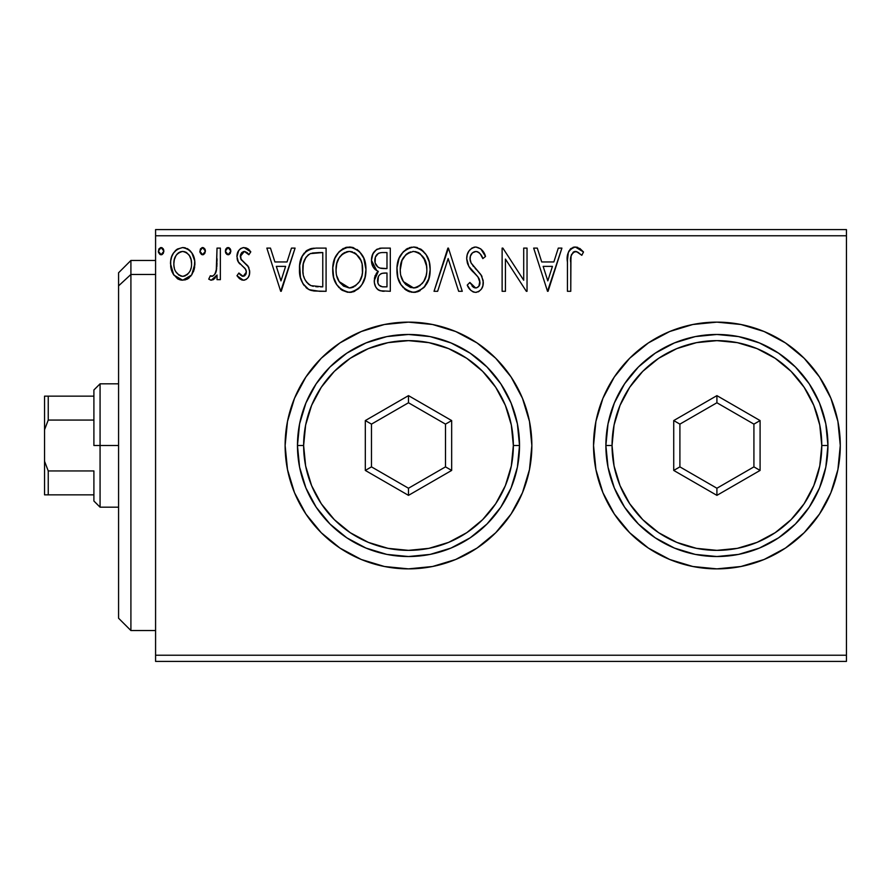 <?xml version="1.0" encoding="UTF-8"?>
<svg xmlns="http://www.w3.org/2000/svg" width="891" height="891" viewBox="0 0 891 891"><rect width="100%" height="100%" fill="white"/><g stroke="black" fill="none" stroke-linecap="round" stroke-linejoin="round"><path stroke-width="1.34" d="M837.908 421.432L840.28 445.5A123.37 123.37 0 0 0 716.91 322.13A123.37 123.37 0 0 0 593.54 445.5A123.37 123.37 0 0 0 716.91 568.87A123.37 123.37 0 0 0 840.28 445.5A123.37 123.37 0 0 1 716.91 568.87A123.37 123.37 0 0 1 593.54 445.5L595.912 469.568L602.929 492.712L614.333 514.04L629.681 532.74L648.37 548.076L669.698 559.481L692.842 566.498L716.91 568.87L740.978 566.498L764.122 559.481L785.45 548.076L804.15 532.74L819.486 514.04L830.891 492.712L837.908 469.568L840.28 445.5L837.908 421.432L830.891 398.288L819.486 376.96L804.15 358.26L785.45 342.924L764.122 331.519L740.978 324.502L716.91 322.13L692.842 324.502L669.698 331.519L648.37 342.924L629.681 358.26L614.333 376.96L602.929 398.288L595.912 421.432L593.54 445.5A123.37 123.37 0 0 1 716.91 322.13A123.37 123.37 0 0 1 840.28 445.5L837.908 469.568L830.891 492.712L819.486 514.04M455.735 559.47A123.37 123.37 0 0 0 531.86 445.5A123.37 123.37 0 0 1 408.49 568.87A123.37 123.37 0 0 1 285.12 445.5A123.37 123.37 0 0 0 287.481 469.524M287.503 469.613A123.37 123.37 0 0 0 294.487 492.645M294.542 492.779A123.37 123.37 0 0 0 321.205 532.695M321.295 532.785A123.37 123.37 0 0 0 361.267 559.47M361.289 559.481A123.37 123.37 0 0 0 408.468 568.87L432.558 566.498L455.702 559.481L477.03 548.076L495.719 532.74L511.066 514.04L522.471 492.712L529.488 469.568L531.86 445.5L529.488 421.432L522.471 398.288L511.066 376.96L495.719 358.26L477.03 342.924L455.702 331.519L432.558 324.502L408.49 322.13L384.422 324.502L361.278 331.519L339.95 342.924L321.25 358.26L305.914 376.96L294.509 398.288L287.492 421.432L285.12 445.5L287.492 469.568L294.509 492.712L305.914 514.04L321.25 532.74L339.95 548.076L361.278 559.481L384.422 566.498L408.49 568.87M408.512 568.87A123.37 123.37 0 0 0 455.669 559.492M155.58 661.4L846.45 661.4L155.58 661.4L155.58 235.77L846.45 235.77L846.45 655.23L155.58 655.23L155.58 661.4M846.45 229.6L155.58 229.6L155.58 655.23L846.45 655.23L846.45 661.4L846.45 235.77L155.58 235.77L155.58 229.6L846.45 229.6L846.45 235.77L846.45 229.6M191.665 274.996L194.884 263.803C194.973 254.837 190.908 249.424 182.7 247.553C174.502 249.435 170.448 254.848 170.526 263.803L173.756 275.018L182.7 280.219L191.665 274.996L194.138 269.65L194.717 260.985L191.921 253.089L188.057 249.057L182.7 247.553L177.354 249.057L173.489 253.1L171.74 256.619L170.704 260.996L170.704 266.754L172.977 273.76L177.554 278.794L181.352 280.142L185.373 279.863L190.852 276.087M217.025 248.11L220.355 248.11L217.025 248.11L216.268 270.619L214.531 274.662L212.348 276.277L210.309 275.776L208.728 279.139L210.9 280.186L213.216 279.707L217.025 275.018L217.025 279.663L220.355 279.663L220.355 248.11L220.355 279.663L220.355 248.11L217.025 248.11L216.513 269.539C216.235 272.913 214.664 275.174 211.802 276.344L210.309 275.776L208.728 279.139L211.256 280.219L217.025 275.018L217.025 279.663L220.355 279.663L217.025 279.663M243.366 280.219L246.139 279.473L248.188 277.457L249.346 274.818L249.625 270.686L247.843 265.819L241.071 259.515L240.525 254.737L241.906 252.443L244.334 251.429L247.007 252.509L248.89 254.748L250.794 251.83L247.932 248.778L243.967 247.553L240.926 248.389L238.677 250.616L236.961 256.675L238.443 262.21L244.88 268.291L246.161 270.608L246.183 273.548L244.546 275.92L241.817 275.998L238.899 273.025L236.961 275.731L239.679 278.716L243.366 280.219C247.653 279.329 249.758 276.566 249.692 271.944L248.622 267.077L241.071 259.515L240.28 256.508L244.334 251.429L248.89 254.748L250.794 251.83L243.967 247.553C239.267 248.556 236.928 251.596 236.961 256.675L238.053 261.553L245.571 269.227L246.373 272.1L243.165 276.344L238.899 273.025L236.961 275.731L243.366 280.219M316.049 248.11L310.402 248.812L306.972 250.393L302.238 256.252L299.699 265.362L300.456 277.48L302.884 283.594L308.609 289.386L314.323 291.023L326.084 291.29L326.084 248.11L316.049 248.11C304.533 249.68 299.02 256.686 299.51 269.149C299.008 278.014 302.261 284.864 309.266 289.731L319.546 291.29L326.084 291.29L326.084 248.11L326.084 291.29L319.546 291.29M376.414 249.614L381.671 248.11L390.303 248.11L380.557 248.155L376.392 249.636L372.861 253.879L371.48 260.361L373.129 266.999L375.334 269.639L378.296 271.399L376.459 273.236L374.465 278.003L374.376 282.67L375.579 286.646L377.394 289.185L380.067 290.756L390.303 291.29L390.303 248.11L390.303 291.29L390.303 248.11L381.671 248.11C374.922 249.146 371.525 253.233 371.48 260.361C371.447 265.529 373.719 269.205 378.296 271.399L374.242 280.587C374.309 287.392 377.617 290.956 384.188 291.29L382.116 291.179M437.648 291.29L434.028 291.29L447.872 248.11L434.028 291.29L437.648 291.29L448.151 258.535L458.653 291.29L462.262 291.29L448.429 248.11L462.262 291.29L448.429 248.11L434.028 291.29L437.648 291.29L448.151 258.535L458.653 291.29L462.262 291.29L458.653 291.29M523.708 248.11L523.708 280.231L502.88 248.11L502.123 248.11L502.123 291.29L505.442 291.29L505.442 259.081L526.336 291.29L527.038 291.29L527.038 248.11L523.708 248.11L527.038 248.11L523.708 248.11L523.708 280.231L502.88 248.11L502.123 248.11L502.123 291.29L505.442 291.29L505.442 259.081L526.336 291.29L527.038 291.29L527.038 248.11L527.038 291.29L526.336 291.29M570.763 262.567L571.131 255.906L573.18 252.231L576.51 251.596L581.812 255.305L583.505 251.986L579.952 248.556L574.74 247.03L570.886 248.556L568.313 252.565L567.467 260.061L567.444 291.29L570.763 291.29L570.763 262.567C569.761 257.276 571.298 253.567 575.374 251.429L577.557 252.053L581.812 255.305L583.505 251.986L575.341 247.007C568.748 249.246 566.119 254.291 567.444 262.132L567.444 291.29L570.763 291.29L570.931 257.555M558.289 248.11L561.909 248.11L548.065 291.29L561.909 248.11L558.289 248.11L553.857 261.954L541.728 261.954L537.295 248.11L533.676 248.11L547.519 291.29L561.909 248.11L558.289 248.11L553.857 261.954L541.728 261.954L537.295 248.11L533.676 248.11L547.519 291.29L533.676 248.11L537.295 248.11M475.816 247.007L471.907 248.088L469.011 250.95L467.252 254.637L466.695 258.691L468.833 266.364L477.977 276.923L479.848 280.999L478.913 286.189L476.596 287.86L473.622 287.414L469.847 282.436L467.252 285.087L470.448 289.954L472.765 291.725L475.582 292.393L478.935 291.446L481.452 289.018L482.866 285.811L483.2 280.609L480.917 274.684L471.105 262.99L470.092 259.849L470.392 256.151L472.442 252.832L476.05 251.429L478.5 252.22L480.349 254.046L482.822 258.624L485.517 256.441L480.772 248.867L475.816 247.007C480.839 248.021 484.069 251.162 485.517 256.441C484.069 251.162 480.839 248.021 475.816 247.007C469.791 248.311 466.75 252.209 466.695 258.691C467.174 264.248 469.568 268.893 473.878 272.624L477.977 276.923L479.982 282.503C479.993 285.61 478.545 287.425 475.627 287.971L469.847 282.436L467.252 285.087C468.777 289.163 471.562 291.602 475.582 292.393C480.784 291.279 483.356 287.916 483.301 282.313L481.597 275.742L471.105 262.99L470.014 258.746C470.092 254.581 472.096 252.142 476.05 251.429C479.514 252.476 481.775 254.871 482.822 258.624L485.517 256.441L482.822 258.624L481.73 256.263M430.153 269.505C430.308 257.221 424.762 249.714 413.502 247.007C402.253 249.814 396.729 257.388 396.94 269.717C396.729 282.169 402.331 289.731 413.758 292.393C424.929 289.452 430.398 281.823 430.153 269.505L429.228 261.831L426.143 254.748L420.83 249.168L414.471 247.041L409.66 247.564L403.244 251.785L399.09 258.323L396.996 267.768L397.854 277.48L400.939 284.641L406.329 290.254L411.809 292.27L417.589 291.791L423.971 287.503L428.771 278.816L430.153 269.505L429.93 273.392M365.945 269.505L363.751 258.167L359.552 251.685L353.114 247.542L345.441 247.564L339.025 251.785L334.871 258.323L332.788 267.768L333.635 277.48L336.731 284.641L342.111 290.254L347.59 292.27L353.371 291.791L358.583 288.684L362.08 284.385L365.02 277.212L365.945 269.505C366.101 257.221 360.543 249.714 349.283 247.007C338.034 249.814 332.521 257.388 332.733 269.717C332.51 282.169 338.112 289.731 349.539 292.393C360.721 289.452 366.19 281.823 365.945 269.505M291.468 248.11L295.088 248.11L281.244 291.29L295.088 248.11L291.468 248.11L287.036 261.954L274.907 261.954L270.463 248.11L266.854 248.11L280.687 291.29L295.088 248.11L291.468 248.11L287.036 261.954L274.907 261.954L270.463 248.11L266.854 248.11L280.687 291.29L266.854 248.11L270.463 248.11M230.869 251.151L230.179 248.778L228.096 247.553L226.024 248.778L225.334 251.151L226.024 253.534L228.096 254.748L230.19 253.534L230.869 251.151L228.096 247.553L225.334 251.151L228.096 254.748L230.869 251.151M205.409 251.151L204.718 248.778L202.324 247.587L200.564 248.778L199.907 251.785L202.012 254.67L204.718 253.534L205.409 251.151L202.636 247.553L199.874 251.151L202.636 254.748L205.409 251.151M163.888 251.151L163.198 248.778L160.803 247.587L159.044 248.778L158.386 251.785L160.491 254.67L163.209 253.534L163.888 251.151L161.115 247.553L158.353 251.151L161.115 254.748L163.888 251.151M531.86 445.444A123.37 123.37 0 0 0 529.499 421.499M477.03 342.924A123.37 123.37 0 0 0 455.735 331.53M455.669 331.508A123.37 123.37 0 0 0 408.512 322.13M408.468 322.13A123.37 123.37 0 0 0 361.289 331.519M361.267 331.53A123.37 123.37 0 0 0 321.295 358.215M321.205 358.305A123.37 123.37 0 0 0 294.542 398.221M294.487 398.355A123.37 123.37 0 0 0 285.12 445.5A123.37 123.37 0 0 1 408.49 322.13A123.37 123.37 0 0 1 531.86 445.5M305.914 514.04L321.25 532.74M830.891 398.288L819.486 376.96M804.15 358.26L803.559 357.681M614.333 376.96L602.929 398.288M602.929 492.712L614.333 514.04M629.681 532.74L630.271 533.319M570.763 291.29L567.444 291.29M567.556 257.755L567.723 255.639M567.779 255.194L567.935 254.091M568.102 253.256L568.302 252.587M568.436 252.198L569.082 250.75M569.906 249.547L570.897 248.556M572.98 247.364L573.893 247.13M574.74 247.03L575.341 247.007M576.566 247.108L577.769 247.42M583.505 251.986L581.812 255.305L577.557 252.053L574.55 251.529M575.954 251.474L574.962 251.462M573.771 251.841L573.169 252.231L573.771 251.83M571.61 254.303L571.131 255.906M571.086 256.207L570.964 257.209M575.942 251.474L576.51 251.596M578.136 252.398L578.693 252.766M547.798 280.877L543.154 266.376L552.442 266.376L547.798 280.877L543.154 266.376L552.442 266.376L547.798 280.877M505.442 291.29L502.123 291.29L502.123 248.11L502.88 248.11M479.347 252.921L478.5 252.22M477.331 251.63L474.747 251.596M473.5 252.097L471.84 253.434M471.562 253.79L470.949 254.748M470.392 256.151L470.036 258.078M470.036 258.089L470.014 258.746M470.281 260.896L470.092 259.849M470.548 261.731L471.651 263.948M472.765 265.54L473.622 266.609M475.081 268.28L476.607 269.873M477.776 271.076L478.89 272.267M481.597 275.742L481.986 276.511M483.2 284.073L482.877 285.777M482.855 285.844L481.463 289.007M478.935 291.446L478.055 291.903M474.135 292.237L472.787 291.736M471.205 290.689L470.459 289.976M470.103 289.553L469.156 288.316M469.123 288.272L468.699 287.626M467.252 285.087L469.847 282.436L470.348 283.371M472.074 286.011L473.622 287.414M474.591 287.826L476.607 287.86M479.737 284.429L479.982 282.503M479.458 279.54L479.169 278.85M478.801 278.181L476.986 275.809M472.486 271.165L469.936 268.057M467.931 264.549L467.24 262.6M466.728 257.666L466.695 258.691M467.975 252.732L468.978 250.995M469.045 250.906L470.314 249.369M471.952 248.066L474.792 247.063M473.901 247.241L474.747 247.074M475.582 292.393L476.462 292.326M470.648 261.987L470.292 260.94M471.551 253.801L472.442 252.832M430.097 271.51L429.93 273.403M429.228 277.235L427.379 282.369M426.856 283.394L426.299 284.385M425.219 286L423.971 287.503M420.129 290.644L417.589 291.791M416.03 292.181L414.738 292.359M409.882 291.869L407.699 291.023M406.296 290.232L404.481 288.851M403.345 287.737L400.972 284.686M399.09 281.133L398.544 279.741M397.754 277.056L397.163 273.615M397.163 265.852L397.464 263.781M398.411 260.116L399.068 258.379M399.101 258.312L402.008 253.289M403.222 251.819L407.555 248.411M406.162 249.224L411.519 247.141M414.471 247.041L417.322 247.542M421.231 249.447L423.771 251.685M425.052 253.2L425.876 254.347M426.611 255.517L427.97 258.19M428.337 259.081L429.228 261.82M429.852 264.983L429.93 265.574M412.823 251.451L413.613 251.429C422.59 253.668 426.989 259.704 426.834 269.528L426.678 266.487M415.161 251.54L418.313 252.543L415.161 251.54M420.095 253.679L425.118 260.45L423.871 258.034M426.344 264.382L426.834 269.528C427.034 279.429 422.635 285.577 413.613 287.971C404.559 285.677 400.104 279.596 400.259 269.728L400.304 271.287L400.259 269.728C400.048 259.76 404.503 253.657 413.613 251.429M425.141 278.716L426.11 275.731L423.726 281.511L419.472 286.044M400.438 272.846L400.304 271.287M403.434 281.645L413.613 287.971L415.173 287.838L410.539 287.481L405.795 284.541L403.434 281.645L401.006 275.909M409.058 252.465L406.608 254.035L410.517 251.897M400.995 263.491L400.259 269.728L401.975 260.528L405.94 254.614L402.721 258.902M415.774 287.715L417.556 287.125M422.256 283.527L424.372 280.387M426.666 272.657L426.11 275.731M378.953 290.299L378.23 289.853M378.163 289.809L377.394 289.185M376.681 288.417L375.59 286.668M375.144 285.666L374.821 284.719M374.788 284.608L374.387 282.714M375.178 275.508L374.955 276.121M376.447 273.247L377.216 272.345M377.795 271.822L378.296 271.399L377.517 271.031M376.748 270.619L371.48 260.361M372.082 255.917L374.02 251.964M380.557 248.155L379.455 248.333M377.35 249.068L376.392 249.636M371.514 261.23L371.569 262.088M374.109 268.425L375.334 269.639M376.158 265.173L377.795 266.944L375.111 262.845L375.356 257.143L374.799 260.361C375.111 255.06 377.907 252.454 383.186 252.543L386.984 252.543L386.984 268.592L380.012 268.08C376.57 266.699 374.833 264.126 374.799 260.361L374.977 262.31M382.328 286.791L383.531 286.857C379.566 286.679 377.572 284.563 377.572 280.509C377.739 275.486 380.312 272.991 385.28 273.025L386.984 273.025L386.984 286.857L382.295 286.791L379.009 285.176L380.713 286.39M378.363 276.622L377.873 282.982L377.595 279.741L378.619 276.099M385.28 273.025L382.206 273.314L386.984 273.025L386.984 286.857L383.531 286.857M380.758 273.838L382.206 273.314M381.326 268.369L385.302 268.592L380.012 268.08M378.653 253.233L380.669 252.699M377.06 254.347L376.013 255.739M382.918 286.846L382.295 286.791M379.009 285.176L377.873 282.982M365.889 271.443L365.711 273.403M365.02 277.201L363.172 282.369M362.637 283.394L362.08 284.374M361 286L359.764 287.503M354.807 291.223L353.371 291.791M351.822 292.181L350.519 292.359M342.088 290.232L340.273 288.851M339.126 287.737L336.753 284.686M334.905 281.2L334.325 279.741M333.535 277.056L332.944 273.637M332.944 265.852L333.245 263.781M333.635 262.01L334.125 260.328M334.192 260.116L334.86 258.379M334.882 258.312L337.789 253.289M339.025 251.797L343.347 248.411M345.441 247.564L347.301 247.141M350.252 247.041L353.081 247.531M357.024 249.447L359.552 251.685M360.833 253.2L361.779 254.536M362.392 255.517L363.762 258.19M364.118 259.081L365.009 261.82M365.633 264.983L365.711 265.574M365.722 265.641L365.889 267.567M336.787 263.491L336.052 269.728C335.84 259.76 340.284 253.657 349.395 251.429C358.371 253.668 362.782 259.704 362.626 269.528C362.826 279.429 358.416 285.577 349.395 287.971L343.525 286.1L339.215 281.645L349.395 287.971C340.34 285.677 335.896 279.596 336.052 269.728L336.776 263.502L339.17 257.733L343.481 253.233L347.824 251.54M350.174 251.462L352.457 251.875M336.052 269.728L336.096 271.287L336.052 269.728M336.219 272.846L336.096 271.287M347.479 251.596L346.309 251.897M344.85 252.465L342.4 254.035M341.732 254.603L338.502 258.902M362.125 264.382L362.448 272.657L362.459 266.487M355.877 253.679L360.911 260.45L359.663 258.034M349.395 287.971L350.954 287.838L349.395 287.971M351.566 287.715L353.337 287.125M353.916 286.846L350.954 287.838M360.922 278.716L361.902 275.731L359.519 281.511L355.253 286.044M359.541 281.478L360.153 280.387M314.334 291.023L312.786 290.789M311.739 290.577L310.48 290.221M309.868 289.998L308.598 289.386M307.696 288.851L306.838 288.239M306.704 288.127L305.969 287.503M302.884 283.605L304.21 285.565M301.548 280.843L301.08 279.596M300.623 278.115L300.467 277.524M300.434 277.391L299.989 275.208M299.744 273.459L299.632 272.189M299.565 267.189L299.699 265.362M302.238 256.252L303.14 254.614M303.174 254.559L304.243 253.022M305.513 251.607L306.972 250.382M310.391 248.812L311.605 248.511M311.961 248.444L314.155 248.177M309.934 285.12L311.026 285.643C305.134 281.924 302.405 276.433 302.84 269.16C302.417 262.411 304.911 257.232 310.313 253.634L322.765 252.543L322.765 286.857L311.026 285.643L308.453 284.118M303.931 261.475L305.914 257.388L303.419 263.38M305.914 257.388L308.631 254.581M310.836 253.434L319.19 252.543L312.463 253.011M313.354 286.312L312.151 286.033M318.165 286.813L315.748 286.657M303.285 263.981L302.929 271.599L303.285 263.992L304.833 259.248M303.218 274.016L302.929 271.599M304.488 278.571L303.753 276.399M305.658 280.865L304.544 278.694M308.587 254.626L307.941 255.127M280.977 280.877L276.321 266.376L285.61 266.376L280.977 280.877L276.321 266.376L285.61 266.376L280.977 280.877M242.363 280.108L241.394 279.785M240.459 279.284L239.712 278.738M239.089 278.204L238.22 277.324M236.961 275.731L238.899 273.025L239.724 274.161M240.08 274.584L240.67 275.174M242.475 276.255L244.546 275.92M245.56 274.874L246.183 273.548M246.194 273.492L246.228 270.853M246.172 270.63L246.317 271.343M245.949 269.984L245.248 268.748M242.252 265.975L244.535 267.913M238.888 262.845L239.902 263.992M238.042 261.542L237.552 260.395M237.485 260.194L237.095 258.535M237.106 254.692L237.351 253.512M240.18 248.923L243.12 247.609M245.649 247.765L247.887 248.756M247.954 248.789L249.658 250.271M250.794 251.83L248.89 254.748L248.478 254.147M248.021 253.545L247.007 252.509M245.07 251.507L244.334 251.429M243.443 251.54L241.327 253.133L240.28 256.508L241.483 260.094M240.715 258.813L244.613 262.778M248.622 267.077L248.89 267.656M249.692 271.944L249.625 270.686M249.357 274.796L248.89 276.154M248.188 277.457L246.116 279.484M244.791 280.041L244.089 280.175M240.28 256.508L240.347 255.617M239.3 273.593L238.899 273.025M229.31 254.414L228.731 254.659M228.419 254.726L227.784 254.726M226.904 254.414L225.512 252.476M225.49 249.925L226.013 248.801M226.047 248.745L226.893 247.91M226.915 247.898L227.483 247.642M228.731 247.642L229.288 247.898M230.056 248.6L230.713 249.914M216.067 276.811L216.569 275.932M215.199 278.025L213.239 279.707M208.728 279.139L210.309 275.776L212.86 276.099M210.309 275.776L211.401 276.288M215.11 273.76L214.531 274.662M215.132 273.726L216.702 268.224M216.825 266.854L216.903 265.496M216.903 265.485L216.992 262.711M217.014 261.419L217.025 258.713M216.981 263.101L216.959 264.137M216.624 268.87L216.513 269.539M203.839 254.414L203.259 254.67M202.948 254.726L202.324 254.726M201.444 254.414L200.041 252.476M200.252 249.335L202.012 247.642M202.948 247.587L203.816 247.887M204.73 248.789L205.242 249.892M205.364 250.527L205.242 249.914M187.956 278.716L189.304 277.702M187.812 278.816L186.698 279.395M180.249 279.919L177.81 278.95M172.264 272.356L171.362 269.928M171.261 269.594L170.716 266.821M170.526 263.803L170.571 262.388M170.693 261.007L170.782 260.384M171.718 256.675L172.375 255.116M172.431 255.004L173.478 253.122M175.159 250.906L176.585 249.603M182.7 247.553L183.412 247.587M184.103 247.642L185.495 247.921M187.099 248.522L188.057 249.057M189.104 249.814L190.585 251.273M191.119 251.941L191.855 252.988M191.921 253.1L193.169 255.383M193.748 256.842L194.717 260.985M194.884 263.803L194.839 265.284M194.717 266.71L194.138 269.617M193.681 271.053L193.392 271.788M177.186 254.002L180.639 251.741L182.711 251.429L180.617 251.752M191.565 263.769L191.075 259.604L191.565 263.769C191.71 270.474 188.758 274.662 182.711 276.344C176.663 274.662 173.712 270.474 173.845 263.769L173.968 265.919L173.845 263.769C173.7 257.098 176.652 252.977 182.711 251.429C188.769 252.977 191.721 257.098 191.565 263.769L191.532 264.839M180.617 276.01L182.176 276.31L178.768 275.052L175.817 271.655M174.335 267.979L173.968 265.886M182.176 276.31L183.791 276.255L182.176 276.31M178.701 252.688L177.922 253.3M174.346 259.615L173.845 263.769L174.346 259.615L175.95 255.684M184.782 251.741L182.711 251.429L186.665 252.654L189.493 255.717L188.58 254.403M186.665 252.654L185.618 252.064M185.328 275.809L183.769 276.255M188.001 273.849L186.676 275.041M189.482 271.866L188.792 272.891M162.318 254.414L161.75 254.659M161.427 254.726L160.803 254.726M159.923 254.414L158.531 252.476M158.509 252.409L158.386 251.774M158.732 249.335L160.503 247.642M163.075 248.6L163.721 249.892M162.307 247.898L161.739 247.642M405.94 254.614L406.608 254.035M418.313 252.543L419.449 253.222M423.671 257.711L426.666 266.431M418.124 286.846L415.173 287.838M383.965 268.57L382.64 268.514M381.972 268.447L380.657 268.258M378.864 267.612L377.795 266.944M375.356 257.143L378.363 253.367M383.186 252.543L386.984 252.543L386.984 268.592L385.302 268.592M339.17 257.733L340.195 256.263M348.615 251.451L349.395 251.429M354.095 252.543L355.242 253.222M360.911 260.45L361.891 263.38M362.448 272.657L361.891 275.731M339.215 281.645L336.787 275.909M319.19 252.543L322.765 252.543L322.765 286.857L320.582 286.857M308.899 284.463L306.326 281.879M176.496 254.848L177.164 254.035M178.746 252.654L180.639 251.741M189.493 255.717L191.075 259.604M191.086 267.979L190.574 269.594M130.91 274.473L130.91 260.45L130.91 274.473L155.58 274.473L130.91 274.473L130.91 630.55L130.91 274.473L118.57 285.866L130.91 274.473M118.57 272.78L118.57 285.866L118.57 272.78L130.91 260.45L155.58 260.45M118.57 618.22L118.57 285.866L118.57 618.22L130.91 630.55L155.58 630.55M93.9 396.15L93.9 445.5L100.07 445.5L100.07 383.821L100.07 445.5L118.57 445.5L100.07 445.5L100.07 507.179L100.07 445.5L93.9 445.5L93.9 389.98L93.9 396.15L44.55 396.15L44.55 429.696L48.248 420.062L93.9 420.062L48.248 420.062L48.248 396.15L48.248 420.062L44.55 429.696L44.55 396.15L93.9 396.15M93.9 470.938L93.9 501.02L93.9 470.938L48.248 470.938L44.55 461.304L44.55 429.696L44.55 494.85L93.9 494.85L48.248 494.85L48.248 470.938L48.248 494.85L44.55 494.85L44.55 461.304L48.248 470.938L93.9 470.938M297.46 445.5L303.631 445.5A104.86 104.86 0 0 1 408.49 340.64A104.86 104.86 0 0 1 513.35 445.5L519.52 445.5A111.03 111.03 0 0 0 408.49 334.47A111.03 111.03 0 0 0 297.46 445.5A111.03 111.03 0 0 1 408.49 334.47A111.03 111.03 0 0 1 519.52 445.5A111.03 111.03 0 0 1 408.49 556.53A111.03 111.03 0 0 1 297.46 445.5L299.588 467.162L305.914 487.99L316.171 507.191L329.982 524.008L346.799 537.819L366.001 548.076L386.828 554.402L408.49 556.53L430.153 554.402L450.98 548.076L470.181 537.819L486.998 524.008L500.809 507.191L511.066 487.99L517.393 467.162L519.52 445.5L517.393 423.838L511.066 403.01L500.809 383.809L486.998 366.992L470.181 353.181L450.98 342.924L430.153 336.598L408.49 334.47L386.828 336.598L366.001 342.924L346.799 353.181L329.982 366.992L316.171 383.809L305.914 403.01L299.588 423.838L297.46 445.5A111.03 111.03 0 0 0 408.49 556.53A111.03 111.03 0 0 0 519.52 445.5L513.35 445.5L511.334 425.04L505.375 405.372L495.686 387.24L482.644 371.347L466.75 358.305L448.619 348.615L428.95 342.656L408.49 340.64L388.03 342.656L368.362 348.615L350.23 358.305L334.337 371.347L321.295 387.24L311.605 405.372L305.635 425.04L303.631 445.5L305.635 465.96L311.605 485.628L321.295 503.76L334.337 519.653L350.23 532.695L368.362 542.385L388.03 548.344L408.49 550.36L428.95 548.344L448.619 542.385L466.75 532.695L482.644 519.653L495.686 503.76L505.375 485.628L511.334 465.96L513.35 445.5A104.86 104.86 0 0 1 408.49 550.36A104.86 104.86 0 0 1 303.631 445.5L297.46 445.5M365.31 470.426L365.31 420.574L408.49 395.637L451.67 420.574L451.67 470.426L408.49 495.363L365.31 470.426L408.49 495.363L451.67 470.426L445.5 466.873L408.49 488.235L371.48 466.873L371.48 424.127L408.49 402.765L445.5 424.127L445.5 466.873L408.49 488.235L408.49 495.363L408.49 488.235L371.48 466.873L365.31 470.426L371.48 466.873L371.48 424.127L365.31 420.574L365.31 470.426M445.5 466.873L451.67 470.426L451.67 420.574L445.5 424.127L445.5 466.873M445.5 424.127L451.67 420.574L408.49 395.637L408.49 402.765L445.5 424.127M408.49 402.765L408.49 395.637L365.31 420.574L371.48 424.127L408.49 402.765M605.88 445.5L612.05 445.5A104.86 104.86 0 0 1 716.91 340.64A104.86 104.86 0 0 1 821.78 445.5L827.939 445.5A111.03 111.03 0 0 0 716.91 334.47A111.03 111.03 0 0 0 605.88 445.5A111.03 111.03 0 0 1 716.91 334.47A111.03 111.03 0 0 1 827.939 445.5A111.03 111.03 0 0 1 716.91 556.53A111.03 111.03 0 0 1 605.88 445.5L608.018 467.162L614.333 487.99L624.591 507.191L638.402 524.008L655.23 537.819L674.42 548.076L695.247 554.402L716.91 556.53L738.572 554.402L759.399 548.076L778.6 537.819L795.429 524.008L809.228 507.191L819.497 487.99L825.812 467.162L827.939 445.5L825.812 423.838L819.497 403.01L809.228 383.809L795.429 366.992L778.6 353.181L759.399 342.924L738.572 336.598L716.91 334.47L695.247 336.598L674.42 342.924L655.23 353.181L638.402 366.992L624.591 383.809L614.333 403.01L608.018 423.838L605.88 445.5A111.03 111.03 0 0 0 716.91 556.53A111.03 111.03 0 0 0 827.939 445.5L821.78 445.5L819.765 425.04L813.795 405.372L804.105 387.24L791.063 371.347L775.17 358.305L757.038 348.615L737.369 342.656L716.91 340.64L696.45 342.656L676.781 348.615L658.649 358.305L642.767 371.347L629.725 387.24L620.036 405.372L614.066 425.04L612.05 445.5L614.066 465.96L620.036 485.628L629.725 503.76L642.767 519.653L658.649 532.695L676.781 542.385L696.45 548.344L716.91 550.36L737.369 548.344L757.038 542.385L775.17 532.695L791.063 519.653L804.105 503.76L813.795 485.628L819.765 465.96L821.78 445.5A104.86 104.86 0 0 1 716.91 550.36A104.86 104.86 0 0 1 612.05 445.5L605.88 445.5M673.73 470.426L673.73 420.574L716.91 395.637L760.09 420.574L760.09 470.426L716.91 495.363L673.73 470.426L716.91 495.363L760.09 470.426L753.92 466.873L716.91 488.235L679.9 466.873L679.9 424.127L716.91 402.765L753.92 424.127L753.92 466.873L716.91 488.235L716.91 495.363L716.91 488.235L679.9 466.873L673.73 470.426L679.9 466.873L679.9 424.127L673.73 420.574L673.73 470.426M753.92 466.873L760.09 470.426L760.09 420.574L753.92 424.127L753.92 466.873M753.92 424.127L760.09 420.574L716.91 395.637L716.91 402.765L753.92 424.127M716.91 402.765L716.91 395.637L673.73 420.574L679.9 424.127L716.91 402.765M93.9 389.98L100.07 383.821L118.57 383.821M118.57 507.179L100.07 507.179L93.9 501.02"/></g></svg>
